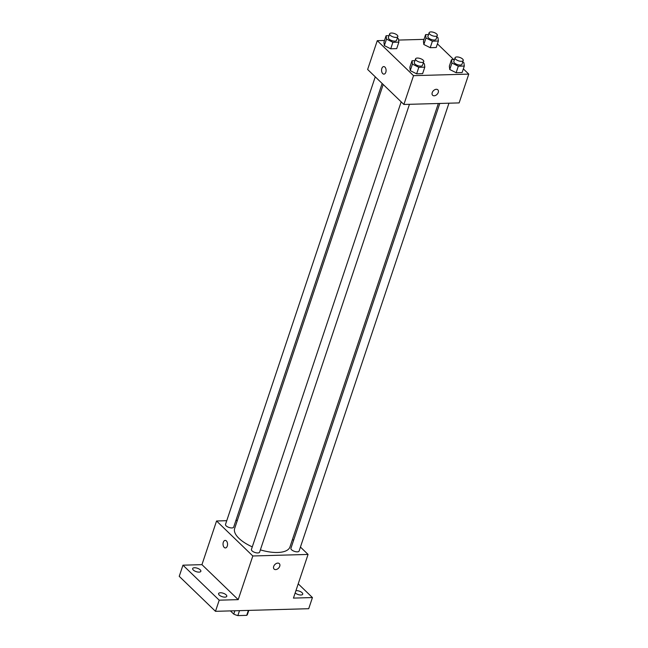 <?xml version="1.0" encoding="UTF-8"?>
<svg xmlns="http://www.w3.org/2000/svg" width="648" height="648" viewBox="0 0 648 648"><rect width="100%" height="100%" fill="white"/><g stroke="black" fill="none" stroke-linecap="round" stroke-linejoin="round"><path stroke-width="0.97" d="M248.37 610.4L246.71 615.349A10.247 4.285 18.5 0 0 247.471 614.353L248.8 610.392M246.71 615.349L237.857 615.6A10.247 4.285 18.5 0 1 233.75 614.101L230.445 610.91M239.509 610.651L237.857 615.6M234.868 610.78L233.75 614.101M298.218 583.832L312.441 597.561L308.707 608.707L215.484 611.323L179.229 576.331L182.963 565.186L201.949 564.651L238.205 599.643L219.21 600.178L215.484 611.323M312.441 597.561L293.447 598.096L308.059 554.429L252.817 555.976L238.205 599.643M273.683 566.433A3.775 2.576 -46 0 1 276.275 563.509A3.775 2.576 -46 0 1 279.329 563.639A3.775 2.576 -46 0 1 278.559 568.142A3.775 2.576 -46 0 1 274.088 569.066A3.775 2.576 -46 0 1 273.683 566.433M224.945 597.14A4.309 1.798 -161.5 0 1 220.474 595.941A4.309 1.798 -161.5 0 1 218.587 593.584A4.309 1.798 -161.5 0 1 220.417 592.766A4.309 1.798 -161.5 0 1 224.888 593.957A4.309 1.798 -161.5 0 1 226.768 596.314A4.309 1.798 -161.5 0 1 224.945 597.14M199.025 572.119A4.309 1.798 -161.5 0 1 194.546 570.92A4.309 1.798 -161.5 0 1 192.667 568.563A4.309 1.798 -161.5 0 1 194.489 567.745A4.309 1.798 -161.5 0 1 198.968 568.936A4.309 1.798 -161.5 0 1 200.848 571.301A4.309 1.798 -161.5 0 1 199.025 572.119M219.21 600.178L182.963 565.186M252.817 555.976L216.562 520.984L201.949 564.651M216.562 520.984L226.743 520.7M235.921 520.441L237.354 520.401M295.934 590.66A4.309 1.798 -161.5 0 1 296.379 590.628A4.309 1.798 -161.5 0 1 300.85 591.827A4.309 1.798 -161.5 0 1 302.729 594.184A4.309 1.798 -161.5 0 1 300.907 595.002A4.309 1.798 -161.5 0 1 295.188 592.904M383.203 84.499L234.657 528.452A29.16 12.182 18.5 0 0 238.966 538.366A29.16 12.182 18.5 0 0 252.283 546.863M260.375 549.869A29.16 12.182 18.5 0 0 289.956 546.961L438.34 103.502M292.491 539.395L293.56 540.432M300.437 547.066L308.059 554.429M401.177 101.849L251.432 549.407A4.309 1.798 18.5 0 0 252.072 550.873A4.309 1.798 18.5 0 0 256.43 552.849A4.309 1.798 18.5 0 0 259.613 552.145L409.455 104.312M439.773 103.461L290.928 548.297A4.309 1.798 18.5 0 0 291.568 549.763A4.309 1.798 18.5 0 0 295.925 551.74A4.309 1.798 18.5 0 0 299.109 551.027L448.951 103.202M382.134 83.471L233.685 527.124A4.309 1.798 -161.5 0 1 229.028 527.464A4.309 1.798 -161.5 0 1 225.512 524.386L375.257 76.829M226.379 540.91A3.775 2.26 88.4 0 1 227.497 545.122A3.775 2.26 88.4 0 1 225.399 547.941A3.775 2.26 88.4 0 1 223.034 544.231A3.775 2.26 88.4 0 1 225.188 540.392A3.775 2.26 88.4 0 1 226.379 540.91M225.399 547.933A3.775 2.26 88.4 0 1 223.034 544.231A3.775 2.26 88.4 0 1 225.188 540.392M279.329 563.639A3.775 2.576 -46 0 1 278.559 568.142A3.775 2.576 -46 0 1 274.088 569.066M463.344 68.882L468.771 74.115L459.132 102.91L403.89 104.466L367.635 69.474L377.274 40.67L384.515 40.468M468.771 74.115L413.529 75.662L403.89 104.466M432.224 92.624A3.775 2.576 -46 0 1 434.808 89.699A3.775 2.576 -46 0 1 437.862 89.829A3.775 2.576 -46 0 1 437.1 94.333A3.775 2.576 -46 0 1 432.621 95.256A3.775 2.576 -46 0 1 432.224 92.624M436.201 47.523L430.215 47.693L423.833 44.493L423.419 41.132L423.833 44.493L430.215 47.693L436.201 47.523L438.372 41.018L432.394 41.189L426.003 37.989L425.598 34.628L428.539 34.547M422.618 73.653L416.64 73.823L410.249 70.624L409.844 67.262L410.249 70.624L416.64 73.823L422.618 73.653L424.796 67.149L418.819 67.319L412.428 64.12L412.023 60.758L414.955 60.677M437.424 43.861L453.721 59.584M398.625 40.071L424.011 39.358M413.529 75.662L377.274 40.67M462.121 72.544L456.143 72.714L449.753 69.514L449.339 66.153L449.753 69.514L456.143 72.714L462.121 72.544L464.3 66.039L458.314 66.209L451.931 63.01L451.518 59.648L454.459 59.567M396.698 48.632L390.72 48.803L384.329 45.603L383.924 42.242L384.329 45.603L390.72 48.803L396.698 48.632L398.876 42.128L392.891 42.298L386.508 39.107L386.095 35.737L389.035 35.656M384.912 67.1A3.775 2.26 88.4 0 1 386.03 71.312A3.775 2.26 88.4 0 1 383.932 74.123A3.775 2.26 88.4 0 1 381.567 70.413A3.775 2.26 88.4 0 1 383.721 66.582A3.775 2.26 88.4 0 1 384.912 67.1M383.94 74.123A3.775 2.26 88.4 0 1 381.575 70.413A3.775 2.26 88.4 0 1 383.721 66.582M437.862 89.821A3.775 2.576 -46 0 1 437.092 94.333A3.775 2.576 -46 0 1 432.621 95.256M397.289 38.175L398.463 38.767L398.876 42.128M389.642 33.85L388.395 37.568A4.309 1.798 18.5 0 0 389.035 39.034A4.309 1.798 18.5 0 0 393.393 41.018A4.309 1.798 18.5 0 0 396.576 40.306L397.815 36.588A4.309 1.798 18.5 0 0 394.3 33.51A4.309 1.798 18.5 0 0 389.642 33.85A4.309 1.798 18.5 0 0 390.274 35.316A4.309 1.798 18.5 0 0 394.632 37.3A4.309 1.798 18.5 0 0 397.815 36.588M392.891 42.298L390.72 48.803M386.508 39.107L384.329 45.603M386.095 35.737L383.924 42.242M436.784 37.066L437.967 37.657L438.372 41.018M429.138 32.74L427.899 36.458A4.309 1.798 18.5 0 0 428.531 37.924A4.309 1.798 18.5 0 0 432.888 39.909A4.309 1.798 18.5 0 0 436.08 39.196L437.319 35.478A4.309 1.798 18.5 0 0 433.804 32.4A4.309 1.798 18.5 0 0 429.138 32.74A4.309 1.798 18.5 0 0 429.778 34.206A4.309 1.798 18.5 0 0 434.136 36.191A4.309 1.798 18.5 0 0 437.319 35.478M432.394 41.189L430.215 47.693M426.003 37.989L423.833 44.493M425.598 34.628L423.419 41.132M423.209 63.196L424.391 63.788L424.796 67.149M415.562 58.871L414.315 62.589A4.309 1.798 18.5 0 0 414.955 64.055A4.309 1.798 18.5 0 0 419.313 66.039A4.309 1.798 18.5 0 0 422.496 65.327L423.743 61.609A4.309 1.798 18.5 0 0 420.22 58.531A4.309 1.798 18.5 0 0 415.562 58.871A4.309 1.798 18.5 0 0 416.202 60.337A4.309 1.798 18.5 0 0 420.56 62.321A4.309 1.798 18.5 0 0 423.743 61.609M418.819 67.319L416.64 73.823M412.428 64.12L410.249 70.624M412.023 60.758L409.844 67.262M462.713 62.087L463.887 62.678L464.3 66.039M455.058 57.761L453.819 61.479A4.309 1.798 18.5 0 0 454.459 62.945A4.309 1.798 18.5 0 0 458.816 64.93A4.309 1.798 18.5 0 0 462 64.217L463.239 60.499A4.309 1.798 18.5 0 0 459.724 57.421A4.309 1.798 18.5 0 0 455.058 57.761A4.309 1.798 18.5 0 0 455.698 59.227A4.309 1.798 18.5 0 0 460.056 61.212A4.309 1.798 18.5 0 0 463.239 60.499M458.314 66.209L456.143 72.714M451.931 63.01L449.753 69.514M451.518 59.648L449.339 66.153"/></g></svg>
